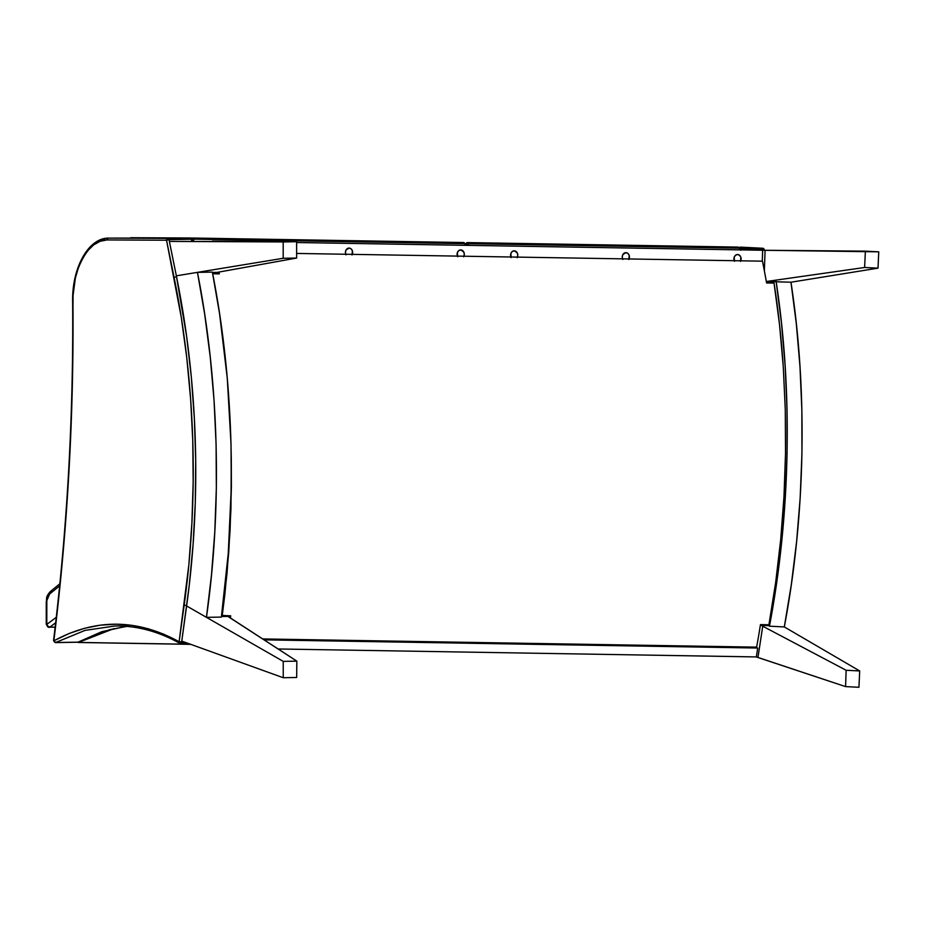 <?xml version="1.0" encoding="UTF-8"?>
<svg xmlns="http://www.w3.org/2000/svg" width="925" height="925" viewBox="0 0 925 925"><rect width="100%" height="100%" fill="white"/><g stroke="black" fill="none" stroke-linecap="round" stroke-linejoin="round"><path stroke-width="1.39" d="M212.449 241.124L296.613 241.714L283.189 241.945L296.613 241.714L296.636 258.052L283.189 258.283L296.636 258.052L217.144 272.389L296.636 258.052L296.613 241.714L169.367 241.413L176.351 275.823L283.189 258.283L283.189 241.945L169.367 241.413L283.189 241.945L283.189 258.283L176.351 275.823L186.63 336.33L191.371 377.527L194.4 419.164L195.707 461.008L195.267 502.853L193.094 544.455L189.209 585.629L181.774 641.106L283.235 677.724L296.659 677.493L296.844 661.144L283.235 661.387L283.235 677.724L181.774 641.106M221.433 616.536L227.897 616.432L229.527 617.368L296.844 661.144L296.659 677.493L283.235 677.724L283.235 661.387L186.619 605.968L283.235 661.387L296.844 661.144L227.897 616.432A609.298 347.257 -91 0 0 227.978 615.772M186.619 605.968L206.448 617.345L211.467 575.107L214.785 531.956L216.346 488.215L216.092 444.22L214.045 400.294L210.218 356.796L204.668 314.049L197.453 272.366L176.351 275.823M217.653 273.846A609.298 347.257 -91 0 0 217.363 272.378L212.438 272.47M212.368 272.1L219.583 313.795L227.273 378.221L231.019 443.965L231.262 487.961L228.267 553.37L221.364 617.091L206.448 617.345C222.382 506.241 219.133 381.771 197.453 272.366L212.368 272.1C234.048 381.516 237.297 505.987 221.364 617.091M517.156 257.705L517.792 255.277L517.214 252.814L514.231 250.814A4.405 3.607 -89.7 0 1 517.433 257.104M457.389 256.109A4.405 3.607 -89.7 0 1 460.719 249.923A4.405 3.607 -89.7 0 1 460.754 249.923L460.754 249.923A4.405 3.607 -89.7 0 1 463.957 256.225M345.73 254.259A4.405 3.607 -89.7 0 1 349.049 248.073L349.083 248.073A4.405 3.607 -89.7 0 1 352.286 254.363M622.548 258.85A4.405 3.607 -89.7 0 1 625.867 252.664L625.901 252.664A4.405 3.607 -89.7 0 1 629.104 258.965M734.207 260.711A4.405 3.607 -89.7 0 1 737.537 254.514A4.405 3.607 -89.7 0 1 737.572 254.514L737.572 254.514A4.405 3.607 -89.7 0 1 740.775 260.815M628.815 259.567L629.208 255.439L627.902 253.438L625.901 252.664A4.405 3.607 -89.7 0 1 625.901 252.664L622.872 254.572L622.236 257.011L622.814 259.463M351.997 254.965L352.39 250.837L351.084 248.848L349.083 248.073A4.405 3.607 -89.7 0 1 349.083 248.073L346.054 249.97L345.418 252.409L345.996 254.872M762.663 250.259L878.75 251.831L878.01 268.157L878.75 251.831L865.384 251.149L864.621 267.487L878.01 268.157L790.968 282.218L878.01 268.157L864.621 267.487L766.409 281.501L864.621 267.487L865.384 251.149L762.663 250.259L296.613 242.523L762.663 250.259L762.269 261.174M463.668 256.826L464.304 254.387L463.726 251.924L460.754 249.923L458.731 250.629L457.378 252.583L457.667 256.722M510.877 257A4.405 3.607 -89.7 0 1 514.196 250.814A4.405 3.607 -89.7 0 1 514.231 250.814L512.219 251.519L510.866 253.473L511.143 257.613M740.486 261.417L740.867 257.289L739.572 255.288L737.572 254.514L735.56 255.231L734.196 257.185L734.485 261.312M278.136 648.98L756.349 656.923L278.136 648.98M263.347 639.36L756.361 647.546L264.088 639.846L757.702 648.032L756.349 656.923L757.957 657.513L762.732 626.213L846.132 670.267L845.577 686.604L858.943 687.287L859.683 670.949L846.132 670.267L845.577 686.604L756.349 656.923M765.091 250.27L764.362 270.84L765.091 250.27M845.577 686.604L757.957 657.513L762.732 626.213L846.132 670.267L859.683 670.949L784.308 626.93L859.683 670.949L858.943 687.287L845.577 686.604M760.419 624.861L762.732 626.213L760.419 624.861M749.759 647.026L750.95 647.454M755.667 647.789L756.083 646.806M790.968 282.218L796.332 323.877L799.986 366.589L801.859 410.064L801.929 453.944L800.171 497.916L796.61 541.622L791.303 584.727L784.308 626.93C805.432 515.93 807.837 391.553 790.968 282.218L766.316 281.501M761.252 624.629A609.298 349.662 92.9 0 1 761.136 625.277L768.559 625.658A609.298 349.662 -87.1 0 0 768.721 624.757L769.461 626.19L773.161 605.216L781.764 540.871L785.313 497.164L787.071 453.192L787.013 409.312L785.14 365.837L781.486 323.126L776.121 281.466C792.979 390.801 790.586 515.179 769.461 626.19L784.308 626.93M773.809 283.085A609.298 349.662 -87.1 0 0 773.624 281.871L773.809 283.085M740.405 249.889L739.04 248.212A1.815 1.041 -89 0 0 738.104 247.091A1.815 1.041 91 0 1 739.04 248.212L468.362 243.714A1.815 0.578 167.3 0 0 465.911 244.385L468.362 243.714L467.437 242.593L465.911 244.385A574.945 328.942 91 0 1 466.119 245.333A574.945 328.942 -89 0 0 465.911 244.385L467.437 242.593A1.815 1.041 91 0 1 468.362 243.714L739.04 248.212L740.324 249.472A1.815 0.601 -11.5 0 1 741.133 249.796A1.815 0.601 -11.5 0 1 741.133 249.9M191.672 240.685L193.244 240.396L193.961 239.159A1.815 1.041 -89 0 0 193.024 238.037L463.714 242.535A1.815 1.041 -89 0 0 463.691 242.535A1.815 1.041 -89 0 0 463.703 242.535L464.639 243.657A1.815 1.041 -89 0 0 463.714 242.535L463.714 242.535A1.815 1.492 -89.7 0 1 463.726 242.535L191.683 238.523M191.302 238.927L193.013 238.037L190.735 238.026L193.013 238.037A1.815 1.041 91 0 1 193.961 239.159L464.639 243.657A576.761 329.982 91 0 1 465.021 245.322A576.761 329.982 -89 0 0 464.639 243.657L193.961 239.159L193.406 241.032M463.703 242.535L465.448 243.946A1.815 0.578 167.3 0 0 464.639 243.657M740.578 249.056L740.832 250.236M738.104 247.091L467.437 242.593A1.815 1.041 91 0 1 467.426 242.593A1.815 1.041 91 0 1 467.437 242.593L465.911 244.385A1.815 1.492 -89.7 0 1 467.403 242.593L467.403 242.593A1.815 1.492 -89.7 0 1 467.414 242.593L738.104 247.091L741.133 249.808M468.362 243.714A576.761 329.982 91 0 1 468.744 245.379A576.761 329.982 -89 0 0 468.362 243.714M59.871 583.756L50.112 591.722C45.117 597.908 47.163 597.839 46.25 602.002L46.25 624.352L49.175 627.37A3.029 2.486 -88 0 1 46.793 624.398L46.77 624.387A3.029 2.278 -128.4 0 1 46.793 624.387L46.25 602.002L49.603 594.058A3.029 2.243 -130.8 0 1 50.1 591.746A3.029 2.243 -130.8 0 1 51.361 591.295L49.811 593.145M49.95 627.104L48.019 626.306L46.793 624.398A3.029 2.278 51.6 0 0 49.95 627.104L55.142 627.196L49.95 627.104A3.029 1.734 91 0 1 49.233 627.37L49.233 627.37A3.029 1.734 91 0 1 49.21 627.37A3.029 1.734 -89 0 0 49.233 627.37A3.029 1.734 -89 0 0 49.95 627.104L55.662 622.745M50.1 591.746A3.029 2.243 49.2 0 0 49.603 594.058L47.545 597.33L46.84 600.799L46.793 624.387A3.029 2.486 92 0 0 49.21 627.37L49.233 627.37M46.793 624.387A3.029 2.278 51.6 0 0 46.793 624.398L56.286 617.322M59.651 585.86L49.603 594.058M77.92 642.204A1.214 0.948 60.8 0 0 78.532 642.424L190.596 644.286L78.532 642.424A1.214 0.694 91 0 1 78.324 642.482L190.77 644.355L78.324 642.482A1.214 0.694 91 0 1 77.897 642.204M126.794 626.398L109.451 629.717L78.532 642.424L113.914 628.618M191.741 241.032L191.383 239.24L169.009 239.621L191.383 239.24A1.815 1.029 -91 0 0 190.4 237.991L168.026 238.384A1.815 1.029 89 0 1 169.009 239.621L176.536 276.748L169.009 239.621L166.535 240.222A1.815 1.492 -89.7 0 1 168.015 238.384A1.815 1.029 89 0 1 168.026 238.384L190.4 237.991L191.891 239.783M108.294 238.107C88.152 238.107 71.953 268.238 72.636 301.353C73.584 415.961 67.224 529.031 53.534 640.574L53.847 640.828C67.548 529.204 73.919 416.042 72.959 301.365L72.959 301.365C71.202 271.303 89.586 237.852 106.849 239.945L108.294 238.107A63.594 36.237 89 0 1 108.318 238.107L190.4 237.991A1.815 1.492 -89.7 0 1 190.411 237.991L192.18 239.448M77.446 642.158A1.815 1.029 -91 0 0 77.746 642.228A1.815 1.029 -91 0 0 78.047 642.147L55.673 642.528L53.847 640.828L69.155 633.475L84.684 628.26L100.397 625.161L116.273 624.19L132.183 625.381L148.035 628.711L163.713 634.18L179.126 641.742L180.317 643.442A1.815 1.411 -60.6 0 1 179.126 641.742L184.607 642.123L181.624 642.181L186.665 605.609L181.624 642.181L179.126 641.742C137.108 618.663 95.344 618.362 53.847 640.828L54.332 640.378M131.755 238.234L108.318 238.107L106.849 239.945L100.108 241.298L93.668 244.917L87.771 250.652L82.626 258.283L78.44 267.545L75.364 278.078L73.075 295.399L72.3 387.089L68.901 472.236L62.75 556.815L53.847 640.828A1.815 1.422 61 0 0 55.673 642.528A1.815 1.029 89 0 1 55.373 642.609L84.984 630.399L114.977 625.994C136.981 625.647 158.568 631.417 179.727 643.303L180.653 643.534L179.727 643.303M114.943 625.994L84.973 630.399L55.673 642.528L78.047 642.147A1.815 1.422 61 0 0 78.613 641.996M78.59 641.996L102.108 631.659L126.17 626.341L101.796 631.706L78.047 642.147M168.327 239.679L166.604 239.667L168.327 239.679M130.691 237.713L190.388 237.991A1.815 1.029 -91 0 0 190.388 237.991L130.691 237.713M108.318 238.107L168.015 238.384L108.318 238.107M106.849 239.945L166.535 240.222L106.849 239.945M186.665 605.609L184.167 605.17L179.126 641.742L188.873 564.608L191.88 523.481L193.175 482.029L192.758 440.462L190.619 398.987L186.781 357.836L181.254 317.229L166.535 240.222L174.073 277.361L176.536 276.748L174.073 277.361A573.546 326.883 89 0 1 184.167 605.17L186.665 605.609A575.362 327.924 -91 0 0 176.536 276.748M180.317 643.442L181.624 642.181A1.815 1.029 89 0 1 180.653 643.534L188.145 643.407M764.651 250.27L763.796 249.496L763.911 250.27L763.796 249.496L741.515 248.363A1.815 1.041 -87.1 0 0 740.601 247.137A1.815 1.492 92 0 0 739.584 247.542A1.815 1.492 -89.7 0 1 740.52 247.125L740.578 247.125A1.815 1.041 92.9 0 1 740.601 247.137A1.815 1.041 92.9 0 1 741.515 248.363L741.769 249.912M762.952 248.27A1.815 1.492 -89.7 0 1 764.212 249.542M739.815 248.571L763.796 249.496A1.815 1.041 -87.1 0 0 762.882 248.258A1.815 1.041 -87.1 0 0 762.871 248.258L740.613 247.137M762.882 248.258L740.601 247.137A1.815 1.041 -87.1 0 0 740.59 247.137A1.815 1.492 92 0 0 740.578 247.125L740.462 247.125M762.478 261.174L296.624 253.438L762.478 261.174A610.87 349.5 -89 0 1 766.582 282.957L774.04 283.085C778.075 308.707 781.163 336.688 783.29 367.04L779.532 324.687L774.04 283.085M756.638 647.142L262.7 638.932L756.638 647.142A610.87 349.5 -89 0 0 760.454 624.618L768.918 624.757L775.67 582.461L780.7 539.599L783.995 496.424L785.522 453.123L785.29 409.914L783.29 367.04L785.29 409.914L785.522 453.123L783.995 496.424L780.7 539.599L775.67 582.461L768.918 624.757L760.454 624.618M231.285 457.424L230.949 508.877L228.764 551.959L224.844 594.59L222.231 615.68L221.595 615.391L230.695 615.819L222.231 615.68L227.018 573.35L230.082 530.464L231.389 487.244L231.285 457.413M219.005 272.054A610.87 349.5 91 0 1 219.329 273.869L212.692 273.765M230.695 615.819A610.87 349.5 91 0 1 230.36 617.912M465.448 243.946L465.761 245.333M77.746 642.228L55.373 642.609L53.534 640.574"/></g></svg>
